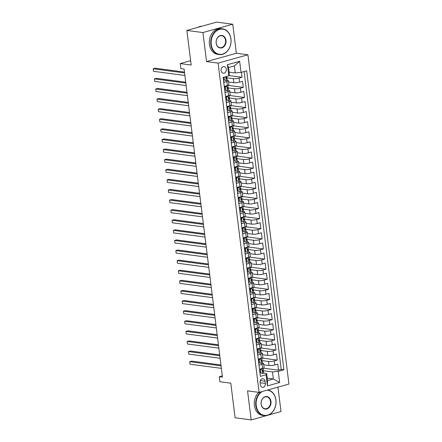 <?xml version="1.0" encoding="UTF-8"?>
<svg xmlns="http://www.w3.org/2000/svg" width="442" height="442" viewBox="0 0 442 442"><rect width="100%" height="100%" fill="white"/><g stroke="black" fill="none" stroke-linecap="round" stroke-linejoin="round"><path stroke-width="0.66" d="M221.127 70.643A3.321 2.597 97.5 0 0 223.271 73.212A3.321 2.597 97.5 0 0 226.287 69.201A3.321 2.597 97.5 0 0 224.144 66.626A3.321 2.597 97.5 0 0 221.127 70.643M232.746 24.222L216.679 22.1L186.861 30.437L202.928 32.559L206.541 61.598L218.105 63.123L247.923 54.786L236.359 53.261L232.746 24.222L202.928 32.559M218.105 63.123L259.117 392.391L288.935 384.054L247.923 54.786M268.382 415.088L280.99 411.563L277.946 387.126M259.117 392.391L247.553 390.861L251.172 419.9L266.465 415.624M251.172 419.9L235.111 417.778L230.801 383.186L219.878 381.744L219.249 376.694L222.459 377.12L184.093 69.062L180.877 68.637L180.248 63.587L191.171 65.029L186.861 30.437M223.271 77.356L223.895 82.345L226.834 81.521L227.337 85.56A4.155 0.823 -7.1 0 0 228.89 84.709L228.387 80.671A4.155 0.823 172.9 0 1 226.834 81.521M227.337 85.56L224.398 86.383L225.149 92.444L228.094 91.621L228.597 95.66A4.155 0.823 -7.1 0 0 230.149 94.809L229.647 90.77A4.155 0.823 172.9 0 1 228.094 91.621M228.597 95.66L225.652 96.483L226.409 102.544L229.348 101.721L229.857 105.76A4.155 0.823 -7.1 0 0 231.404 104.909L230.901 100.87A4.155 0.823 172.9 0 1 229.348 101.721M229.857 105.76L226.912 106.583L227.669 112.644L230.608 111.82L231.111 115.859A4.155 0.823 -7.1 0 0 232.663 115.008L232.16 110.97A4.155 0.823 172.9 0 1 230.608 111.82M231.111 115.859L228.171 116.682L228.923 122.743L231.868 121.92L232.37 125.964A4.155 0.823 -7.1 0 0 233.923 125.108L233.42 121.069A4.155 0.823 172.9 0 1 231.868 121.92M232.37 125.964L229.431 126.782L230.183 132.843L233.127 132.02L233.63 136.064A4.155 0.823 -7.1 0 0 235.177 135.208L234.674 131.169A4.155 0.823 172.9 0 1 233.127 132.02M233.63 136.064L230.685 136.887L231.442 142.943L234.382 142.125L234.884 146.164A4.155 0.823 -7.1 0 0 236.437 145.308L235.934 141.269A4.155 0.823 172.9 0 1 234.382 142.125M234.884 146.164L231.945 146.987L232.702 153.042L235.641 152.225L236.144 156.264A4.155 0.823 -7.1 0 0 237.697 155.407L237.194 151.368A4.155 0.823 172.9 0 1 235.641 152.225M236.144 156.264L233.205 157.087L233.956 163.148L236.901 162.325L237.404 166.363A4.155 0.823 -7.1 0 0 238.956 165.512L238.448 161.468A4.155 0.823 172.9 0 1 236.901 162.325M237.404 166.363L234.459 167.187L235.216 173.247L238.155 172.424L238.658 176.463A4.155 0.823 -7.1 0 0 240.21 175.612L239.708 171.568A4.155 0.823 172.9 0 1 238.155 172.424M238.658 176.463L235.719 177.286L236.476 183.347L239.415 182.524L239.918 186.563A4.155 0.823 -7.1 0 0 241.47 185.712L240.967 181.673A4.155 0.823 172.9 0 1 239.415 182.524M239.918 186.563L236.978 187.386L237.73 193.447L240.675 192.624L241.177 196.662A4.155 0.823 -7.1 0 0 242.73 195.812L242.227 191.773A4.155 0.823 172.9 0 1 240.675 192.624M241.177 196.662L238.232 197.486L238.989 203.547L241.929 202.723L242.437 206.762A4.155 0.823 -7.1 0 0 243.984 205.911L243.481 201.872A4.155 0.823 172.9 0 1 241.929 202.723M242.437 206.762L239.492 207.585L240.249 213.646L243.188 212.823L243.691 216.862A4.155 0.823 -7.1 0 0 245.244 216.011L244.741 211.972A4.155 0.823 172.9 0 1 243.188 212.823M243.691 216.862L240.752 217.685L241.503 223.746L244.448 222.923L244.951 226.961A4.155 0.823 -7.1 0 0 246.503 226.111L246.001 222.072A4.155 0.823 172.9 0 1 244.448 222.923M244.951 226.961L242.012 227.785L242.763 233.846L245.708 233.022L246.211 237.067A4.155 0.823 -7.1 0 0 247.758 236.21L247.255 232.172A4.155 0.823 172.9 0 1 245.708 233.022M246.211 237.067L243.266 237.884L244.023 243.945L246.962 243.122L247.465 247.166A4.155 0.823 -7.1 0 0 249.017 246.31L248.514 242.271A4.155 0.823 172.9 0 1 246.962 243.122M247.465 247.166L244.525 247.984L245.282 254.045L248.222 253.222L248.724 257.266A4.155 0.823 -7.1 0 0 250.277 256.41L249.774 252.371A4.155 0.823 172.9 0 1 248.222 253.222M248.724 257.266L245.785 258.089L246.537 264.145L249.481 263.327L249.984 267.366A4.155 0.823 -7.1 0 0 251.537 266.509L251.028 262.471A4.155 0.823 172.9 0 1 249.481 263.327M249.984 267.366L247.039 268.189L247.796 274.25L250.736 273.427L251.238 277.465A4.155 0.823 -7.1 0 0 252.791 276.615L252.288 272.57A4.155 0.823 172.9 0 1 250.736 273.427M251.238 277.465L248.299 278.289L249.056 284.35L251.995 283.526L252.498 287.565A4.155 0.823 -7.1 0 0 254.051 286.714L253.548 282.67A4.155 0.823 172.9 0 1 251.995 283.526M252.498 287.565L249.559 288.388L250.31 294.449L253.255 293.626L253.758 297.665A4.155 0.823 -7.1 0 0 255.31 296.814L254.807 292.77A4.155 0.823 172.9 0 1 253.255 293.626M253.758 297.665L250.813 298.488L251.57 304.549L254.509 303.726L255.017 307.765A4.155 0.823 -7.1 0 0 256.564 306.914L256.062 302.875A4.155 0.823 172.9 0 1 254.509 303.726M255.017 307.765L252.073 308.588L252.83 314.649L255.769 313.826L256.272 317.864A4.155 0.823 -7.1 0 0 257.824 317.013L257.321 312.975A4.155 0.823 172.9 0 1 255.769 313.826M256.272 317.864L253.332 318.688L254.084 324.748L257.029 323.925L257.531 327.964A4.155 0.823 -7.1 0 0 259.084 327.113L258.581 323.074A4.155 0.823 172.9 0 1 257.029 323.925M257.531 327.964L254.592 328.787L255.343 334.848L258.288 334.025L258.791 338.064A4.155 0.823 -7.1 0 0 260.338 337.213L259.835 333.174A4.155 0.823 172.9 0 1 258.288 334.025M258.791 338.064L255.846 338.887L256.603 344.948L259.542 344.125L260.045 348.169A4.155 0.823 -7.1 0 0 261.598 347.313L261.095 343.274A4.155 0.823 172.9 0 1 259.542 344.125M260.045 348.169L257.106 348.987L257.863 355.048L260.802 354.224L261.305 358.269A4.155 0.823 -7.1 0 0 262.857 357.412L262.355 353.373A4.155 0.823 172.9 0 1 260.802 354.224M261.305 358.269L258.366 359.086L259.117 365.147L262.062 364.324A4.155 0.823 -7.1 0 0 263.609 363.473A4.155 0.823 -7.1 0 0 262.714 363.086L262.355 363.037M263.78 364.81L269.018 365.506A4.155 0.823 -7.1 0 0 274.813 364.943L277.753 364.12L278.51 370.181L263.211 368.158M261.752 360.573L268.515 361.462A4.155 0.823 -7.1 0 0 274.311 360.904L277.25 360.081L261.951 358.059M277.25 360.081L276.499 354.02L273.554 354.843A4.155 0.823 -7.1 0 1 267.764 355.401L262.52 354.711M261.261 344.611L266.504 345.301A4.155 0.823 -7.1 0 0 272.3 344.743L275.239 343.92L275.996 349.981L260.697 347.959M260.007 334.511L265.244 335.202A4.155 0.823 -7.1 0 0 271.04 334.644L273.979 333.821L274.736 339.881L259.437 337.859M258.747 324.411L263.985 325.102A4.155 0.823 -7.1 0 0 269.78 324.538L272.725 323.721L273.476 329.776L258.178 327.76M257.487 314.312L262.73 315.002A4.155 0.823 -7.1 0 0 268.521 314.439L271.465 313.621L272.217 319.677L256.924 317.66M256.227 304.212L261.471 304.903A4.155 0.823 -7.1 0 0 267.266 304.339L270.206 303.516L270.963 309.577L255.664 307.56M254.973 294.112L260.211 294.803A4.155 0.823 -7.1 0 0 266.007 294.239L268.946 293.416L269.703 299.477L254.404 297.46M253.714 284.013L258.957 284.703A4.155 0.823 -7.1 0 0 264.747 284.14L267.692 283.316L268.443 289.377L253.144 287.355M252.454 273.907L257.697 274.604A4.155 0.823 -7.1 0 0 263.493 274.04L266.432 273.217L267.189 279.278L251.89 277.256M251.2 263.808L256.437 264.504A4.155 0.823 -7.1 0 0 262.233 263.94L265.172 263.117L265.929 269.178L250.631 267.156M249.94 253.708L255.183 254.404A4.155 0.823 -7.1 0 0 260.973 253.841L263.918 253.017L264.67 259.078L249.371 257.056M248.68 243.608L253.923 244.299A4.155 0.823 -7.1 0 0 259.719 243.741L262.659 242.918L263.415 248.979L248.117 246.956M247.426 233.509L252.664 234.199A4.155 0.823 -7.1 0 0 258.459 233.641L261.399 232.818L262.156 238.879L246.857 236.857M246.166 223.409L251.404 224.1A4.155 0.823 -7.1 0 0 257.2 223.542L260.145 222.718L260.896 228.779L245.597 226.757M244.907 213.309L250.15 214A4.155 0.823 -7.1 0 0 255.94 213.436L258.885 212.619L259.636 218.679L244.343 216.657M243.647 203.209L248.89 203.9A4.155 0.823 -7.1 0 0 254.686 203.337L257.625 202.519L258.382 208.574L243.083 206.558M242.393 193.11L247.63 193.8A4.155 0.823 -7.1 0 0 253.426 193.237L256.366 192.414L257.122 198.475L241.824 196.458M241.133 183.01L246.376 183.701A4.155 0.823 -7.1 0 0 252.167 183.137L255.111 182.314L255.863 188.375L240.564 186.358M239.873 172.91L245.117 173.601A4.155 0.823 -7.1 0 0 250.912 173.037L253.852 172.214L254.609 178.275L239.31 176.253M238.619 162.805L243.857 163.501A4.155 0.823 -7.1 0 0 249.653 162.938L252.592 162.115L253.349 168.175L238.05 166.153M237.36 152.705L242.603 153.402A4.155 0.823 -7.1 0 0 248.393 152.838L251.338 152.015L252.089 158.076L236.79 156.054M236.1 142.606L241.343 143.302A4.155 0.823 -7.1 0 0 247.133 142.738L250.078 141.915L250.835 147.976L235.536 145.954M234.846 132.506L240.083 133.197A4.155 0.823 -7.1 0 0 245.879 132.639L248.818 131.815L249.575 137.876L234.277 135.854M233.586 122.406L238.824 123.097A4.155 0.823 -7.1 0 0 244.619 122.539L247.564 121.716L248.316 127.777L233.017 125.755M232.326 112.307L237.569 112.997A4.155 0.823 -7.1 0 0 243.36 112.439L246.304 111.616L247.056 117.677L231.763 115.655M231.067 102.207L236.31 102.898A4.155 0.823 -7.1 0 0 242.105 102.34L245.045 101.516L245.802 107.577L230.503 105.555M229.812 92.107L235.05 92.798A4.155 0.823 -7.1 0 0 240.846 92.234L243.785 91.417L244.542 97.472L229.243 95.455M228.553 82.008L233.796 82.698A4.155 0.823 -7.1 0 0 239.586 82.135L242.531 81.317L243.282 87.372L227.984 85.356M228.387 80.671A4.155 0.823 172.9 0 0 227.486 80.278L227.133 80.234M229.647 90.77A4.155 0.823 172.9 0 0 228.746 90.383L228.392 90.334M230.901 100.87A4.155 0.823 172.9 0 0 230.006 100.483L229.647 100.433M232.16 110.97A4.155 0.823 172.9 0 0 231.26 110.583L230.906 110.533M233.42 121.069A4.155 0.823 172.9 0 0 232.52 120.683L232.166 120.633M234.674 131.169A4.155 0.823 172.9 0 0 233.779 130.782L233.42 130.733M235.934 141.269A4.155 0.823 172.9 0 0 235.039 140.882L234.68 140.832M237.194 151.368A4.155 0.823 172.9 0 0 236.293 150.982L235.94 150.937M238.448 161.468A4.155 0.823 172.9 0 0 237.553 161.081L237.194 161.037M239.708 171.568A4.155 0.823 172.9 0 0 238.813 171.181L238.453 171.137M240.967 181.673A4.155 0.823 172.9 0 0 240.067 181.281L239.713 181.237M242.227 191.773A4.155 0.823 172.9 0 0 241.326 191.38L240.973 191.336M243.481 201.872A4.155 0.823 172.9 0 0 242.586 201.48L242.227 201.436M244.741 211.972A4.155 0.823 172.9 0 0 243.84 211.585L243.487 211.536M246.001 222.072A4.155 0.823 172.9 0 0 245.1 221.685L244.746 221.635M247.255 232.172A4.155 0.823 172.9 0 0 246.36 231.785L246.001 231.735M248.514 242.271A4.155 0.823 172.9 0 0 247.619 241.885L247.26 241.835M249.774 252.371A4.155 0.823 172.9 0 0 248.874 251.984L248.52 251.934M251.028 262.471A4.155 0.823 172.9 0 0 250.133 262.084L249.774 262.034M252.288 272.57A4.155 0.823 172.9 0 0 251.393 272.184L251.034 272.139M253.548 282.67A4.155 0.823 172.9 0 0 252.647 282.283L252.294 282.239M254.807 292.77A4.155 0.823 172.9 0 0 253.907 292.383L253.553 292.339M256.062 302.875A4.155 0.823 172.9 0 0 255.167 302.483L254.807 302.438M257.321 312.975A4.155 0.823 172.9 0 0 256.421 312.582L256.067 312.538M258.581 323.074A4.155 0.823 172.9 0 0 257.68 322.688L257.327 322.638M259.835 333.174A4.155 0.823 172.9 0 0 258.94 332.787L258.581 332.738M261.095 343.274A4.155 0.823 172.9 0 0 260.2 342.887L259.841 342.837M262.355 353.373A4.155 0.823 172.9 0 0 261.454 352.987L261.1 352.937M265.344 383.435L265.067 381.214A3.221 2.514 97.5 0 0 262.99 378.722A3.221 2.514 97.5 0 0 260.067 382.612L260.349 384.833A3.221 2.514 97.5 0 0 262.421 387.325A3.221 2.514 97.5 0 0 265.344 383.435L260.084 382.744M229.127 72.151L235.232 72.952L234.354 65.886L228.553 67.504L229.431 74.576L228.779 75.82L223.138 77.394L260.377 376.363L266.018 374.783L266.67 373.54L263.614 373.136M228.779 75.82L227.392 64.709L239.647 61.283L241.028 72.394L246.669 70.814L283.908 369.783L278.267 371.357L279.648 382.468L267.399 385.894L266.018 374.783M226.525 77.764L233.293 78.659L233.796 82.698M227.785 87.864L234.547 88.759L235.05 92.798M229.044 97.964L235.807 98.859L236.31 102.898M230.304 108.063L237.067 108.959L237.569 112.997M231.558 118.163L238.321 119.058L238.824 123.097M232.818 128.268L239.581 129.158L240.083 133.197M234.078 138.368L240.84 139.258L241.343 143.302M235.332 148.468L242.1 149.357L242.603 153.402M236.592 158.567L243.354 159.463L243.857 163.501M237.851 168.667L244.614 169.562L245.117 173.601M239.105 178.767L245.874 179.662L246.376 183.701M240.365 188.867L247.128 189.762L247.63 193.8M241.625 198.966L248.387 199.861L248.89 203.9M242.885 209.066L249.647 209.961L250.15 214M244.139 219.166L250.901 220.061L251.404 224.1M245.398 229.265L252.161 230.16L252.664 234.199M246.658 239.371L253.421 240.26L253.923 244.299M247.912 249.47L254.68 250.36L255.183 254.404M249.172 259.57L255.935 260.46L256.437 264.504M250.432 269.67L257.194 270.559L257.697 274.604M251.686 279.769L258.454 280.664L258.957 284.703M252.946 289.869L259.708 290.764L260.211 294.803M254.205 299.969L260.968 300.864L261.471 304.903M255.465 310.069L262.228 310.964L262.73 315.002M256.719 320.168L263.482 321.063L263.985 325.102M257.979 330.268L264.741 331.163L265.244 335.202M259.239 340.368L266.001 341.263L266.504 345.301M260.493 350.473L267.261 351.362L267.764 355.401M278.51 370.181L281.211 369.424L244.106 71.532M233.293 78.659A4.155 0.823 172.9 0 0 239.083 78.096L242.028 77.273L241.404 72.289M243.282 87.372L240.343 88.196A4.155 0.823 172.9 0 1 234.547 88.759M244.542 97.472L241.603 98.295A4.155 0.823 172.9 0 1 235.807 98.859M245.802 107.577L242.857 108.395A4.155 0.823 172.9 0 1 237.067 108.959M247.056 117.677L244.117 118.495A4.155 0.823 172.9 0 1 238.321 119.058M248.316 127.777L245.376 128.6A4.155 0.823 172.9 0 1 239.581 129.158M249.575 137.876L246.63 138.7A4.155 0.823 172.9 0 1 240.84 139.258M250.835 147.976L247.89 148.799A4.155 0.823 172.9 0 1 242.1 149.357M252.089 158.076L249.15 158.899A4.155 0.823 172.9 0 1 243.354 159.463M253.349 168.175L250.41 168.999A4.155 0.823 172.9 0 1 244.614 169.562M254.609 178.275L251.664 179.098A4.155 0.823 172.9 0 1 245.874 179.662M255.863 188.375L252.923 189.198A4.155 0.823 172.9 0 1 247.128 189.762M257.122 198.475L254.183 199.298A4.155 0.823 172.9 0 1 248.387 199.861M258.382 208.574L255.437 209.398A4.155 0.823 172.9 0 1 249.647 209.961M259.636 218.679L256.697 219.497A4.155 0.823 172.9 0 1 250.901 220.061M260.896 228.779L257.957 229.597A4.155 0.823 172.9 0 1 252.161 230.16M262.156 238.879L259.211 239.702A4.155 0.823 172.9 0 1 253.421 240.26M263.415 248.979L260.471 249.802A4.155 0.823 172.9 0 1 254.68 250.36M264.67 259.078L261.73 259.902A4.155 0.823 172.9 0 1 255.935 260.46M265.929 269.178L262.99 270.001A4.155 0.823 172.9 0 1 257.194 270.559M267.189 279.278L264.244 280.101A4.155 0.823 172.9 0 1 258.454 280.664M268.443 289.377L265.504 290.201A4.155 0.823 172.9 0 1 259.708 290.764M269.703 299.477L266.764 300.3A4.155 0.823 172.9 0 1 260.968 300.864M270.963 309.577L268.018 310.4A4.155 0.823 172.9 0 1 262.228 310.964M272.217 319.677L269.277 320.5A4.155 0.823 172.9 0 1 263.482 321.063M273.476 329.776L270.537 330.599A4.155 0.823 172.9 0 1 264.741 331.163M274.736 339.881L271.791 340.699A4.155 0.823 172.9 0 1 266.001 341.263M275.996 349.981L273.051 350.804A4.155 0.823 172.9 0 1 267.261 351.362M260.244 375.286L259.62 369.192L262.565 368.368A4.155 0.823 -7.1 0 0 264.117 367.512L263.609 363.473M266.67 373.54L267.548 380.612L273.355 378.993L272.471 371.921L278.267 371.357M267.25 378.186L273.355 378.993L279.648 382.468M263.012 370.672L272.471 371.921M190.629 60.687L180.248 63.587M222.304 375.838L219.249 376.694M281.211 369.424L283.908 369.783M242.028 77.273L228.923 75.543M241.028 72.394L235.232 72.952M267.548 380.612L267.399 385.894M227.392 64.709L228.553 67.504M239.647 61.283L234.354 65.886M206.541 61.598L236.359 53.261M262.067 368.501L260.581 369.96L260.957 372.987L262.697 373.551A2.751 0.541 -7.1 0 0 263.681 372.998L263.443 371.076A2.751 0.541 -7.1 0 0 263.388 370.982L262.659 370.379M262.697 373.551L260.957 372.987M260.581 369.96L259.747 369.849L260.123 372.882M259.747 369.849L260.736 368.877M220.95 364.993L191.695 361.125L189.684 361.689L221.055 365.832M189.999 364.214L189.684 361.689L189.999 364.214L221.37 368.357M260.283 369.319A7.945 1.569 -7.1 0 0 259.631 369.263M263.084 368.203L263.294 369.866A2.751 0.541 172.9 0 1 262.83 370.241L262.979 371.451A2.751 0.541 -7.1 0 0 263.443 371.076M262.156 391.54A12.669 9.895 97.5 0 0 256.222 405.563A12.669 9.895 97.5 0 0 267.587 415.137A12.669 9.895 97.5 0 0 275.885 400.065A12.669 9.895 97.5 0 0 266.974 390.192M267.813 389.96A12.978 10.138 -82.5 0 1 275.935 399.971A12.978 10.138 -82.5 0 1 264.161 415.657A12.978 10.138 -82.5 0 1 255.785 405.607A12.978 10.138 -82.5 0 1 260.946 391.877M261.134 404.187A6.332 4.95 -82.5 0 1 265.283 396.651A6.332 4.95 -82.5 0 1 270.968 401.441A6.332 4.95 -82.5 0 1 266.819 408.977A6.332 4.95 -82.5 0 1 261.134 404.187M270.532 401.48A6.022 4.707 97.5 0 0 266.648 396.817A6.022 4.707 97.5 0 0 261.183 404.093A6.022 4.707 97.5 0 0 265.067 408.756A6.022 4.707 97.5 0 0 270.532 401.48M264.161 415.657L262.747 415.469A12.978 10.138 -82.5 0 1 254.371 405.419A12.978 10.138 -82.5 0 1 258.769 392.341M211.243 44.482A12.669 9.895 97.5 0 0 222.613 54.057A12.669 9.895 97.5 0 0 230.906 38.984A12.669 9.895 97.5 0 0 219.541 29.41A12.669 9.895 97.5 0 0 211.243 44.482M230.956 38.89A12.978 10.138 -82.5 0 1 219.182 54.576A12.978 10.138 -82.5 0 1 210.812 44.52A12.978 10.138 -82.5 0 1 222.58 28.841A12.978 10.138 -82.5 0 1 230.956 38.89M216.16 43.106A6.332 4.95 -82.5 0 1 220.309 35.57A6.332 4.95 -82.5 0 1 225.995 40.36A6.332 4.95 -82.5 0 1 221.845 47.891A6.332 4.95 -82.5 0 1 216.16 43.106M225.558 40.399A6.022 4.707 97.5 0 0 221.674 35.736A6.022 4.707 97.5 0 0 216.21 43.012A6.022 4.707 97.5 0 0 220.094 47.675A6.022 4.707 97.5 0 0 225.558 40.399M219.182 54.576L217.773 54.388A12.978 10.138 -82.5 0 1 209.398 44.338A12.978 10.138 -82.5 0 1 221.171 28.653L222.58 28.841M197.9 27.349A12.978 10.138 -82.5 0 1 201.983 26.211M260.808 358.401L259.321 359.86L259.697 362.888L261.437 363.451A2.751 0.541 -7.1 0 0 262.426 362.893L262.183 360.976A2.751 0.541 -7.1 0 0 262.128 360.882L261.404 360.28M261.437 363.451L259.697 362.888M259.321 359.86L258.487 359.749L258.863 362.777M258.487 359.749L259.476 358.777M219.691 354.893L190.441 351.025L188.425 351.589L219.796 355.733M188.74 354.114L188.425 351.589L188.74 354.114L220.11 358.258M259.023 359.219A7.945 1.569 -7.1 0 0 258.371 359.164M261.83 358.103L262.034 359.766A2.751 0.541 172.9 0 1 261.57 360.136L261.725 361.352A2.751 0.541 -7.1 0 0 262.183 360.976M259.548 348.296L258.062 349.76L258.443 352.788L260.178 353.351A2.751 0.541 -7.1 0 0 261.167 352.793L260.929 350.876A2.751 0.541 -7.1 0 0 260.868 350.782L260.145 350.18M260.178 353.351L258.443 352.788M258.062 349.76L257.227 349.65L257.609 352.677M257.227 349.65L258.216 348.677M218.436 344.793L189.182 340.926L187.165 341.489L218.541 345.633M187.48 344.014L187.165 341.489L187.48 344.014L218.856 348.158M257.769 349.119A7.945 1.569 -7.1 0 0 257.117 349.064M260.57 348.003L260.774 349.666A2.751 0.541 172.9 0 1 260.316 350.036L260.465 351.252A2.751 0.541 -7.1 0 0 260.929 350.876M258.294 338.196L256.808 339.66L257.183 342.688L258.924 343.246A2.751 0.541 -7.1 0 0 259.907 342.694L259.669 340.776A2.751 0.541 -7.1 0 0 259.614 340.683L258.885 340.075M258.924 343.246L257.183 342.688M256.808 339.66L255.973 339.55L256.349 342.578M255.973 339.55L256.957 338.578M217.177 334.688L187.922 330.826L185.905 331.389L217.282 335.533M186.22 333.914L185.905 331.389L186.22 333.914L217.597 338.058M256.509 339.02A7.945 1.569 -7.1 0 0 255.857 338.959M259.31 337.903L259.52 339.567A2.751 0.541 172.9 0 1 259.056 339.937L259.205 341.152A2.751 0.541 -7.1 0 0 259.669 340.776M257.034 328.097L255.548 329.561L255.924 332.588L257.664 333.146A2.751 0.541 -7.1 0 0 258.653 332.594L258.41 330.677A2.751 0.541 -7.1 0 0 258.355 330.583L257.625 329.975M257.664 333.146L255.924 332.588M255.548 329.561L254.714 329.45L255.089 332.478M254.714 329.45L255.703 328.478M215.917 324.588L186.662 320.726L184.651 321.29L216.022 325.434M184.966 323.815L184.651 321.29L184.966 323.815L216.337 327.958M255.249 328.92A7.945 1.569 -7.1 0 0 254.598 328.859M258.056 327.804L258.261 329.461A2.751 0.541 172.9 0 1 257.796 329.837L257.951 331.052A2.751 0.541 -7.1 0 0 258.41 330.677M255.774 317.997L254.288 319.461L254.669 322.489L256.404 323.047A2.751 0.541 -7.1 0 0 257.393 322.494L257.156 320.577A2.751 0.541 -7.1 0 0 257.095 320.483L256.371 319.875M256.404 323.047L254.669 322.489M254.288 319.461L253.454 319.351L253.835 322.378M253.454 319.351L254.443 318.378M214.663 314.489L185.408 310.627L183.391 311.19L214.768 315.334M183.706 313.715L183.391 311.19L183.706 313.715L215.083 317.859M253.995 318.82A7.945 1.569 -7.1 0 0 253.338 318.759M256.796 317.704L257.001 319.362A2.751 0.541 172.9 0 1 256.542 319.737L256.692 320.947A2.751 0.541 -7.1 0 0 257.156 320.577M254.52 307.897L253.034 309.361L253.41 312.389L255.144 312.947A2.751 0.541 -7.1 0 0 256.133 312.395L255.896 310.477A2.751 0.541 -7.1 0 0 255.841 310.383L255.111 309.776M255.144 312.947L253.41 312.389M253.034 309.361L252.2 309.251L252.575 312.279M252.2 309.251L253.183 308.278M213.403 304.389L184.148 300.527L182.132 301.09L213.508 305.234M182.447 303.615L182.132 301.09L182.447 303.615L213.823 307.759M252.736 308.72A7.945 1.569 -7.1 0 0 252.084 308.66M255.537 307.604L255.747 309.262A2.751 0.541 172.9 0 1 255.283 309.638L255.432 310.848A2.751 0.541 -7.1 0 0 255.896 310.477M253.26 297.798L251.774 299.256L252.15 302.289L253.89 302.847A2.751 0.541 -7.1 0 0 254.879 302.295L254.636 300.378A2.751 0.541 -7.1 0 0 254.581 300.284L253.852 299.676M253.89 302.847L252.15 302.289M251.774 299.256L250.94 299.146L251.316 302.179M250.94 299.146L251.929 298.179M212.143 294.289L182.889 290.427L180.877 290.991L212.248 295.134M181.192 293.516L180.877 290.991L181.192 293.516L212.563 297.659M251.476 298.621A7.945 1.569 -7.1 0 0 250.824 298.56M254.283 297.505L254.487 299.162A2.751 0.541 172.9 0 1 254.023 299.538L254.178 300.748A2.751 0.541 -7.1 0 0 254.636 300.378M252.001 287.698L250.515 289.156L250.896 292.19L252.631 292.748A2.751 0.541 -7.1 0 0 253.62 292.195L253.382 290.272A2.751 0.541 -7.1 0 0 253.321 290.184L252.597 289.576M252.631 292.748L250.896 292.19M250.515 289.156L249.68 289.046L250.056 292.079M249.68 289.046L250.669 288.079M210.889 284.189L181.634 280.327L179.618 280.891L210.994 285.035M179.933 283.416L179.618 280.891L179.933 283.416L211.304 287.56M250.216 288.521A7.945 1.569 -7.1 0 0 249.564 288.46M253.023 287.405L253.227 289.062A2.751 0.541 172.9 0 1 252.769 289.438L252.918 290.648A2.751 0.541 -7.1 0 0 253.382 290.272M250.741 277.598L249.26 279.057L249.636 282.09L251.371 282.648A2.751 0.541 -7.1 0 0 252.36 282.095L252.122 280.173A2.751 0.541 -7.1 0 0 252.062 280.084L251.338 279.477M251.371 282.648L249.636 282.09M249.26 279.057L248.421 278.946L248.802 281.979M248.421 278.946L249.41 277.974M209.63 274.09L180.375 270.228L178.358 270.791L209.735 274.935M178.673 273.316L178.358 270.791L178.673 273.316L210.049 277.46M248.962 278.421A7.945 1.569 -7.1 0 0 248.31 278.361M251.763 277.3L251.973 278.963A2.751 0.541 172.9 0 1 251.509 279.338L251.658 280.548A2.751 0.541 -7.1 0 0 252.122 280.173M249.487 267.498L248.001 268.957L248.376 271.99L250.117 272.548A2.751 0.541 -7.1 0 0 251.1 271.996L250.863 270.073A2.751 0.541 -7.1 0 0 250.807 269.985L250.078 269.377M250.117 272.548L248.376 271.99M248.001 268.957L247.166 268.846L247.542 271.88M247.166 268.846L248.155 267.874M208.37 263.99L179.115 260.128L177.104 260.692L208.475 264.83M177.419 263.217L177.104 260.692L177.419 263.217L208.79 267.355M247.702 268.316A7.945 1.569 -7.1 0 0 247.05 268.261M250.503 267.2L250.713 268.863A2.751 0.541 172.9 0 1 250.249 269.239L250.399 270.449A2.751 0.541 -7.1 0 0 250.863 270.073M248.227 257.399L246.741 258.857L247.117 261.885L248.857 262.449A2.751 0.541 -7.1 0 0 249.846 261.896L249.603 259.973A2.751 0.541 -7.1 0 0 249.548 259.879L248.824 259.277M248.857 262.449L247.117 261.885M246.741 258.857L245.907 258.747L246.282 261.78M245.907 258.747L246.896 257.774M207.11 253.89L177.861 250.023L175.844 250.586L207.215 254.73M176.159 253.111L175.844 250.586L176.159 253.111L207.53 257.255M246.443 258.216A7.945 1.569 -7.1 0 0 245.791 258.161M249.249 257.1L249.454 258.763A2.751 0.541 172.9 0 1 248.99 259.139L249.144 260.349A2.751 0.541 -7.1 0 0 249.603 259.973M246.968 247.299L245.481 248.758L245.862 251.785L247.597 252.349A2.751 0.541 -7.1 0 0 248.586 251.791L248.349 249.874A2.751 0.541 -7.1 0 0 248.288 249.78L247.564 249.178M247.597 252.349L245.862 251.785M245.481 248.758L244.647 248.647L245.028 251.675M244.647 248.647L245.636 247.675M205.856 243.791L176.601 239.923L174.584 240.487L205.961 244.63M174.899 243.012L174.584 240.487L174.899 243.012L206.276 247.155M245.188 248.117A7.945 1.569 -7.1 0 0 244.537 248.061M247.99 247.001L248.194 248.664A2.751 0.541 172.9 0 1 247.735 249.034L247.885 250.249A2.751 0.541 -7.1 0 0 248.349 249.874M245.713 237.199L244.227 238.658L244.603 241.686L246.343 242.249A2.751 0.541 -7.1 0 0 247.327 241.691L247.089 239.774A2.751 0.541 -7.1 0 0 247.034 239.68L246.304 239.078M246.343 242.249L244.603 241.686M244.227 238.658L243.393 238.547L243.769 241.575M243.393 238.547L244.376 237.575M204.596 233.691L175.341 229.823L173.325 230.387L204.701 234.531M173.64 232.912L173.325 230.387L173.64 232.912L205.016 237.056M243.929 238.017A7.945 1.569 -7.1 0 0 243.277 237.962M246.73 236.901L246.94 238.564A2.751 0.541 172.9 0 1 246.476 238.934L246.625 240.15A2.751 0.541 -7.1 0 0 247.089 239.774M244.454 227.094L242.967 228.558L243.343 231.586L245.083 232.144A2.751 0.541 -7.1 0 0 246.072 231.591L245.829 229.674A2.751 0.541 -7.1 0 0 245.774 229.58L245.045 228.973M245.083 232.144L243.343 231.586M242.967 228.558L242.133 228.448L242.509 231.475M242.133 228.448L243.122 227.475M203.337 223.586L174.082 219.724L172.071 220.287L203.442 224.431M172.386 222.812L172.071 220.287L172.386 222.812L203.756 226.956M242.669 227.917A7.945 1.569 -7.1 0 0 242.017 227.857M245.476 226.801L245.68 228.464A2.751 0.541 172.9 0 1 245.216 228.834L245.371 230.05A2.751 0.541 -7.1 0 0 245.829 229.674M243.194 216.994L241.708 218.458L242.089 221.486L243.824 222.044A2.751 0.541 -7.1 0 0 244.813 221.492L244.575 219.575A2.751 0.541 -7.1 0 0 244.514 219.481L243.791 218.873M243.824 222.044L242.089 221.486M241.708 218.458L240.873 218.348L241.255 221.376M240.873 218.348L241.862 217.376M202.082 213.486L172.828 209.624L170.811 210.188L202.187 214.331M171.126 212.713L170.811 210.188L171.126 212.713L202.502 216.856M241.415 217.818A7.945 1.569 -7.1 0 0 240.757 217.757M244.216 216.702L244.42 218.359A2.751 0.541 172.9 0 1 243.962 218.735L244.111 219.95A2.751 0.541 -7.1 0 0 244.575 219.575M241.94 206.895L240.454 208.359L240.829 211.387L242.564 211.945A2.751 0.541 -7.1 0 0 243.553 211.392L243.315 209.475A2.751 0.541 -7.1 0 0 243.26 209.381L242.531 208.773M242.564 211.945L240.829 211.387M240.454 208.359L239.614 208.248L239.995 211.276M239.614 208.248L240.603 207.276M200.823 203.386L171.568 199.524L169.551 200.088L200.928 204.232M169.866 202.613L169.551 200.088L169.866 202.613L201.243 206.757M240.155 207.718A7.945 1.569 -7.1 0 0 239.503 207.657M242.956 206.602L243.166 208.259A2.751 0.541 172.9 0 1 242.702 208.635L242.851 209.845A2.751 0.541 -7.1 0 0 243.315 209.475M240.68 196.795L239.194 198.259L239.57 201.287L241.31 201.845A2.751 0.541 -7.1 0 0 242.299 201.292L242.056 199.375A2.751 0.541 -7.1 0 0 242.001 199.281L241.271 198.673M241.31 201.845L239.57 201.287M239.194 198.259L238.36 198.149L238.735 201.176M238.36 198.149L239.349 197.176M199.563 193.287L170.308 189.425L168.297 189.988L199.668 194.132M168.612 192.513L168.297 189.988L168.612 192.513L199.983 196.657M238.895 197.618A7.945 1.569 -7.1 0 0 238.244 197.557M241.702 196.502L241.907 198.16A2.751 0.541 172.9 0 1 241.442 198.535L241.597 199.745A2.751 0.541 -7.1 0 0 242.056 199.375M239.42 186.695L237.934 188.154L238.315 191.187L240.05 191.745A2.751 0.541 -7.1 0 0 241.039 191.193L240.802 189.275A2.751 0.541 -7.1 0 0 240.741 189.182L240.017 188.574M240.05 191.745L238.315 191.187M237.934 188.154L237.1 188.043L237.476 191.077M237.1 188.043L238.089 187.077M198.309 183.187L169.054 179.325L167.037 179.888L198.414 184.032M167.352 182.413L167.037 179.888L167.352 182.413L198.723 186.557M237.636 187.518A7.945 1.569 -7.1 0 0 236.984 187.458M240.442 186.402L240.647 188.06A2.751 0.541 172.9 0 1 240.188 188.436L240.338 189.646A2.751 0.541 -7.1 0 0 240.802 189.275M238.161 176.596L236.68 178.054L237.056 181.087L238.79 181.645A2.751 0.541 -7.1 0 0 239.779 181.093L239.542 179.17A2.751 0.541 -7.1 0 0 239.481 179.082L238.757 178.474M238.79 181.645L237.056 181.087M236.68 178.054L235.84 177.944L236.221 180.977M235.84 177.944L236.829 176.977M197.049 173.087L167.794 169.225L165.778 169.789L197.154 173.933M166.093 172.314L165.778 169.789L166.093 172.314L197.469 176.457M236.382 177.419A7.945 1.569 -7.1 0 0 235.73 177.358M239.183 176.303L239.393 177.96A2.751 0.541 172.9 0 1 238.929 178.336L239.078 179.546A2.751 0.541 -7.1 0 0 239.542 179.17M236.906 166.496L235.42 167.954L235.796 170.988L237.536 171.546A2.751 0.541 -7.1 0 0 238.52 170.993L238.282 169.071A2.751 0.541 -7.1 0 0 238.227 168.982L237.498 168.374M237.536 171.546L235.796 170.988M235.42 167.954L234.586 167.844L234.962 170.877M234.586 167.844L235.575 166.877M195.789 162.988L166.535 159.126L164.523 159.689L195.894 163.833M164.838 162.214L164.523 159.689L164.838 162.214L196.209 166.358M235.122 167.319A7.945 1.569 -7.1 0 0 234.47 167.258M237.923 166.203L238.133 167.861A2.751 0.541 172.9 0 1 237.669 168.236L237.818 169.446A2.751 0.541 -7.1 0 0 238.282 169.071M235.647 156.396L234.161 157.855L234.536 160.888L236.277 161.446A2.751 0.541 -7.1 0 0 237.266 160.894L237.023 158.971A2.751 0.541 -7.1 0 0 236.967 158.882L236.243 158.275M236.277 161.446L234.536 160.888M234.161 157.855L233.326 157.744L233.702 160.778M233.326 157.744L234.315 156.772M194.53 152.888L165.28 149.026L163.264 149.589L194.635 153.728M163.579 152.114L163.264 149.589L163.579 152.114L194.95 156.258M233.862 157.219A7.945 1.569 -7.1 0 0 233.21 157.159M236.669 156.098L236.873 157.761A2.751 0.541 172.9 0 1 236.409 158.137L236.564 159.347A2.751 0.541 -7.1 0 0 237.023 158.971M234.387 146.296L232.901 147.755L233.282 150.788L235.017 151.346A2.751 0.541 -7.1 0 0 236.006 150.794L235.768 148.871A2.751 0.541 -7.1 0 0 235.708 148.783L234.984 148.175M235.017 151.346L233.282 150.788M232.901 147.755L232.067 147.645L232.448 150.678M232.067 147.645L233.056 146.672M193.276 142.788L164.021 138.926L162.004 139.484L193.381 143.628M162.319 142.009L162.004 139.484L162.319 142.009L193.695 146.153M232.608 147.114A7.945 1.569 -7.1 0 0 231.956 147.059M235.409 145.998L235.614 147.661A2.751 0.541 172.9 0 1 235.155 148.037L235.304 149.247A2.751 0.541 -7.1 0 0 235.768 148.871M233.133 136.197L231.647 137.655L232.022 140.683L233.763 141.247A2.751 0.541 -7.1 0 0 234.746 140.689L234.509 138.771A2.751 0.541 -7.1 0 0 234.453 138.678L233.724 138.075M233.763 141.247L232.022 140.683M231.647 137.655L230.812 137.545L231.188 140.573M230.812 137.545L231.796 136.572M192.016 132.688L162.761 128.821L160.744 129.384L192.121 133.528M161.059 131.909L160.744 129.384L161.059 131.909L192.436 136.053M231.348 137.014A7.945 1.569 -7.1 0 0 230.696 136.959M234.149 135.898L234.359 137.561A2.751 0.541 172.9 0 1 233.895 137.932L234.045 139.147A2.751 0.541 -7.1 0 0 234.509 138.771M231.873 126.097L230.387 127.556L230.763 130.583L232.503 131.147A2.751 0.541 -7.1 0 0 233.492 130.589L233.249 128.672A2.751 0.541 -7.1 0 0 233.194 128.578L232.464 127.976M232.503 131.147L230.763 130.583M230.387 127.556L229.553 127.445L229.928 130.473M229.553 127.445L230.542 126.473M190.756 122.589L161.501 118.721L159.49 119.285L190.861 123.428M159.805 121.81L159.49 119.285L159.805 121.81L191.176 125.953M230.089 126.915A7.945 1.569 -7.1 0 0 229.437 126.86M232.895 125.799L233.1 127.462A2.751 0.541 172.9 0 1 232.636 127.832L232.79 129.047A2.751 0.541 -7.1 0 0 233.249 128.672M230.613 115.992L229.127 117.456L229.508 120.484L231.243 121.047A2.751 0.541 -7.1 0 0 232.232 120.489L231.995 118.572A2.751 0.541 -7.1 0 0 231.934 118.478L231.21 117.876M231.243 121.047L229.508 120.484M229.127 117.456L228.293 117.345L228.674 120.373M228.293 117.345L229.282 116.373M189.502 112.489L160.247 108.621L158.23 109.185L189.607 113.329M158.545 111.71L158.23 109.185L158.545 111.71L189.922 115.854M228.834 116.815A7.945 1.569 -7.1 0 0 228.177 116.76M231.636 115.699L231.84 117.362A2.751 0.541 172.9 0 1 231.381 117.732L231.531 118.948A2.751 0.541 -7.1 0 0 231.995 118.572M229.359 105.892L227.873 107.356L228.249 110.384L229.984 110.942A2.751 0.541 -7.1 0 0 230.973 110.389L230.735 108.472A2.751 0.541 -7.1 0 0 230.68 108.378L229.95 107.771M229.984 110.942L228.249 110.384M227.873 107.356L227.033 107.246L227.415 110.273M227.033 107.246L228.022 106.273M188.242 102.384L158.987 98.522L156.971 99.085L188.347 103.229M157.286 101.61L156.971 99.085L157.286 101.61L188.662 105.754M227.575 106.715A7.945 1.569 -7.1 0 0 226.923 106.655M230.376 105.599L230.586 107.257A2.751 0.541 172.9 0 1 230.122 107.633L230.271 108.848A2.751 0.541 -7.1 0 0 230.735 108.472M228.1 95.792L226.613 97.257L226.989 100.284L228.729 100.842A2.751 0.541 -7.1 0 0 229.718 100.29L229.475 98.373A2.751 0.541 -7.1 0 0 229.42 98.279L228.691 97.671M228.729 100.842L226.989 100.284M226.613 97.257L225.779 97.146L226.155 100.174M225.779 97.146L226.768 96.174M186.983 92.284L157.728 88.422L155.717 88.986L187.088 93.129M156.032 91.511L155.717 88.986L156.032 91.511L187.402 95.654M226.315 96.616A7.945 1.569 -7.1 0 0 225.663 96.555M229.122 95.5L229.326 97.157A2.751 0.541 172.9 0 1 228.862 97.533L229.017 98.748A2.751 0.541 -7.1 0 0 229.475 98.373M226.84 85.693L225.354 87.157L225.735 90.185L227.47 90.743A2.751 0.541 -7.1 0 0 228.459 90.19L228.221 88.273A2.751 0.541 -7.1 0 0 228.16 88.179L227.437 87.571M227.47 90.743L225.735 90.185M225.354 87.157L224.519 87.046L224.895 90.074M224.519 87.046L225.508 86.074M185.728 82.184L156.474 78.322L154.457 78.886L185.833 83.03M154.772 81.411L154.457 78.886L154.772 81.411L186.143 85.555M225.055 86.516A7.945 1.569 -7.1 0 0 224.403 86.455M227.862 85.4L228.066 87.057A2.751 0.541 172.9 0 1 227.608 87.433L227.757 88.643A2.751 0.541 -7.1 0 0 228.221 88.273M224.105 77.123L224.475 80.085L226.21 80.643A2.751 0.541 -7.1 0 0 227.199 80.09L226.961 78.173A2.751 0.541 -7.1 0 0 226.901 78.079L226.177 77.472M226.21 80.643L224.475 80.085M223.309 77.344L223.641 79.974M184.469 72.085L155.214 68.223L153.197 68.786L184.574 72.93M153.512 71.311L153.197 68.786L153.512 71.311L184.889 75.455M226.74 76.389L226.812 76.958A2.751 0.541 172.9 0 1 226.348 77.333L226.497 78.543A2.751 0.541 -7.1 0 0 226.961 78.173M268.515 361.462L269.018 365.506M274.311 360.904L274.813 364.943M239.083 78.096L239.586 82.135M240.343 88.196L240.846 92.234M241.603 98.295L242.105 102.34M242.857 108.395L243.36 112.439M244.117 118.495L244.619 122.539M245.376 128.6L245.879 132.639M246.63 138.7L247.133 142.738M247.89 148.799L248.393 152.838M249.15 158.899L249.653 162.938M250.41 168.999L250.912 173.037M251.664 179.098L252.167 183.137M252.923 189.198L253.426 193.237M254.183 199.298L254.686 203.337M255.437 209.398L255.94 213.436M256.697 219.497L257.2 223.542M257.957 229.597L258.459 233.641M259.211 239.702L259.719 243.741M260.471 249.802L260.973 253.841M261.73 259.902L262.233 263.94M262.99 270.001L263.493 274.04M264.244 280.101L264.747 284.14M265.504 290.201L266.007 294.239M266.764 300.3L267.266 304.339M268.018 310.4L268.521 314.439M269.277 320.5L269.78 324.538M270.537 330.599L271.04 334.644M271.791 340.699L272.3 344.743M273.051 350.804L273.554 354.843M262.062 364.324L262.565 368.368M260.338 380.59L265.067 381.214M262.029 368.534L262.653 373.534M260.769 358.434L261.393 363.434M259.515 348.335L260.134 353.335M258.255 338.235L258.879 343.235M256.995 328.135L257.62 333.135M255.741 318.036L256.36 323.036M254.482 307.936L255.106 312.936M253.222 297.836L253.846 302.836M251.968 287.736L252.586 292.731M250.708 277.631L251.332 282.631M249.448 267.532L250.073 272.532M248.189 257.432L248.813 262.432M246.934 247.332L247.553 252.332M245.675 237.232L246.299 242.233M244.415 227.133L245.039 232.133M243.161 217.033L243.78 222.033M241.901 206.933L242.525 211.933M240.641 196.834L241.266 201.834M239.387 186.734L240.006 191.734M238.127 176.634L238.752 181.634M236.868 166.535L237.492 171.529M235.608 156.429L236.232 161.429M234.354 146.33L234.973 151.33M233.094 136.23L233.719 141.23M231.835 126.13L232.459 131.13M230.58 116.031L231.199 121.031M229.321 105.931L229.945 110.931M228.061 95.831L228.685 100.831M226.807 85.731L227.426 90.732M225.68 76.687L226.171 80.632"/></g></svg>

